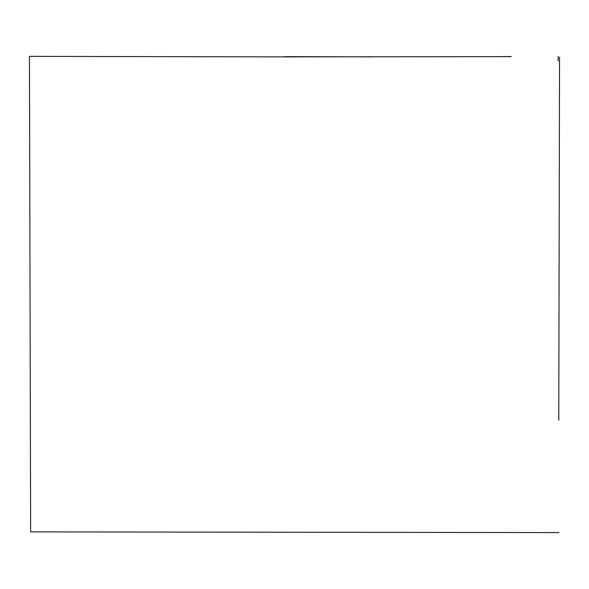 <?xml version="1.0" encoding="UTF-8"?>
<svg xmlns="http://www.w3.org/2000/svg" width="589" height="589" viewBox="0 0 589 589"><rect width="100%" height="100%" fill="white"/><g stroke="black" fill="none" stroke-linecap="round" stroke-linejoin="round"><path stroke-width="0.88" d="M558.166 56.492L558.166 60.8M558.954 532.589L30.635 531.889L29.45 56.353L284.575 56.89L511.237 56.632M559.55 57.221L558.762 420.148M511.237 56.551L483.643 56.706M372.778 56.875L284.568 56.647"/></g></svg>
